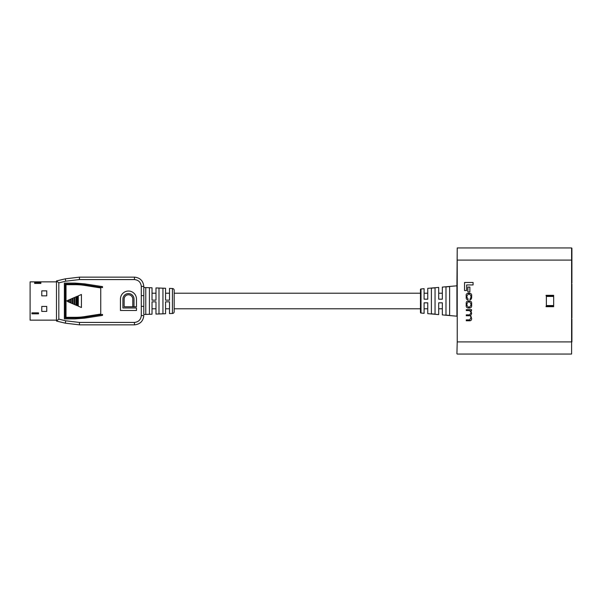<?xml version="1.0" encoding="UTF-8"?>
<svg xmlns="http://www.w3.org/2000/svg" width="602" height="602" viewBox="0 0 602 602"><rect width="100%" height="100%" fill="white"/><g stroke="black" fill="none" stroke-linecap="round" stroke-linejoin="round"><path stroke-width="0.9" d="M169.508 313.597L169.508 301.843L165.558 301.843L165.558 313.732L165.558 308.781L169.508 308.781L169.508 313.597L172.428 313.491A1.821 1.821 0 0 0 174.189 311.67L174.189 290.33A1.821 1.821 0 0 0 172.428 288.508L169.508 288.403L169.508 293.219L165.558 293.219L165.558 288.268L165.558 300.157L169.508 300.157L169.508 288.403M75.408 284.686L75.34 284.076L84.701 284.806L96.523 286.672L100.745 287.944L100.745 314.056L96.523 315.328L84.701 317.194A60.772 60.426 -90 0 1 75.34 317.924L65.347 317.924L65.347 284.076L75.34 284.076A60.772 60.426 -90 0 1 84.694 284.806L84.671 285.408A60.162 59.816 90 0 0 75.408 284.686L66.017 284.686L66.017 317.314L75.408 317.314A60.162 59.816 90 0 0 84.671 316.592L100.745 314.056M149.416 287.718L149.416 314.282L145.774 314.41L145.774 287.59L149.416 287.718L145.774 287.59M162.946 288.192L162.946 313.808L158.996 313.943L158.996 288.057L162.946 288.192L158.996 288.057M165.558 288.268L155.978 287.937L155.978 293.219L152.028 293.219L152.028 287.794L152.028 300.157L155.978 300.157L155.978 287.937M152.028 287.794L143.803 287.508L143.803 314.492L152.028 314.206L152.028 308.781L155.978 308.781L155.978 314.063L155.978 301.843L152.028 301.843L152.028 314.206M165.558 313.732L155.978 314.063M145.774 314.41L149.416 314.282M158.996 313.943L162.946 313.808M141.289 306.38L141.289 286.447C140.853 282.3 138.565 280.013 134.419 279.576L79.389 279.576L65.753 281.194L58.823 282.865L58.823 319.135L65.753 320.806L79.389 322.424L134.419 322.424C138.565 321.987 140.853 319.7 141.289 315.553L141.289 306.38L143.803 306.38L143.803 314.492M133.998 306.689L134.02 299.111A5.553 5.546 -90 0 0 128.467 293.565A5.553 5.546 -90 0 1 133.998 299.111L133.998 306.689L132.786 306.689L132.786 299.111A4.334 4.334 -90 0 0 128.452 294.777A4.334 4.334 -90 0 0 124.147 299.111L124.147 306.764L136.473 306.764L136.473 299.059A8.022 8.014 -90 0 0 128.452 291.037A8.022 8.014 -90 0 0 120.46 299.059L120.46 310.481L136.473 310.481L136.473 307.976L122.928 307.976L136.473 307.976M134.419 322.424L134.502 324.854C140.115 324.26 143.208 321.159 143.803 315.553C143.208 321.159 140.115 324.26 134.502 324.854L79.479 324.854L65.272 323.169L56.475 321.054L56.475 280.946L65.272 278.831L79.479 277.146L134.502 277.146C140.115 277.74 143.208 280.841 143.803 286.447L143.803 295.62L141.289 295.62M143.803 287.508L143.803 286.447C143.208 280.841 140.115 277.74 134.502 277.146L134.419 279.576M71.119 303.084L72.391 303.611L72.391 298.389L71.119 298.916L71.119 303.084L72.391 303.611M74.708 304.635L75.98 305.154L75.98 296.846L74.708 297.365L74.708 304.635L75.98 305.154M76.469 305.395L77.387 305.763L77.387 296.237L76.469 296.605L76.469 305.395L77.387 305.763M66.671 300.849L66.265 301M78.207 306.14L81.436 307.502L81.436 294.498L78.207 295.86L78.207 306.14L81.436 307.502M67.416 301.497L68.688 302.016L68.688 299.984L67.424 300.503L67.416 301.497L68.688 302.016M72.947 303.875L74.219 304.394L74.219 297.606L72.947 298.125L72.947 303.875L74.219 304.394M69.29 302.302L70.562 302.821L70.562 299.179L69.29 299.698L69.29 302.302L70.562 302.821M128.452 291.037A8.022 8.014 -90 0 0 120.438 299.059L120.438 310.481L136.473 310.481M128.452 294.777A4.334 4.334 -90 0 0 124.125 299.111L124.125 306.764L136.473 306.764M128.474 293.565L128.452 293.565A5.553 5.546 -90 0 0 122.906 299.111L122.906 307.976M96.486 286.665L102.498 287.598L102.498 286.612L84.664 283.851L75.017 283.106L64.376 283.106L64.376 318.894L75.017 318.894L84.664 318.149L102.498 315.388L102.498 314.402L96.486 315.335M65.753 320.806L65.272 323.169L79.479 324.854L79.389 322.424M79.389 279.576L79.479 277.146L65.272 278.831L65.753 281.194M65.347 317.924L66.017 317.314M81.436 294.498L78.207 295.86M78.275 295.86L78.275 306.14M77.387 296.237L76.469 296.605M76.537 296.605L76.537 305.395M68.688 299.984L67.424 300.503M67.484 300.503L67.484 301.497M75.98 296.846L74.708 297.365M74.776 297.365L74.776 304.635M74.219 297.606L72.947 298.125M73.008 298.125L73.008 303.875M72.391 298.389L71.119 298.916M71.179 298.916L71.179 303.084M70.562 299.179L69.29 299.698M69.358 299.698L69.358 302.302M56.475 320.144L30.1 320.144L30.1 281.856L56.475 281.856M31.929 313.823L31.929 312.852L38.498 312.852L38.498 313.823L31.929 313.823M34.66 283.437L34.66 282.466L40.853 282.466L40.853 283.437L34.66 283.437M46.753 306.433L41.771 306.433L41.771 311.415L46.753 311.415L46.753 306.433M46.753 295.845L46.753 290.864L41.771 290.864L41.771 295.845L46.753 295.845M102.498 314.41L93.724 315.772M64.422 283.106L64.422 318.894M93.724 286.228L102.498 287.59M65.347 284.076L66.017 284.686M58.823 282.865L56.475 280.946M58.823 319.135L56.475 321.054M174.189 308.781L420.459 308.781M424.101 308.781L427.751 308.781L427.751 313.642L438.692 314.598L438.692 308.781L442.335 308.781L442.335 314.914L456.918 316.193L456.918 285.807L442.335 287.086L442.335 293.219L438.692 293.219L438.692 287.402L427.751 288.358L427.751 293.219L424.101 293.219L424.101 288.682L421.016 288.952A0.61 0.61 0 0 0 420.459 289.554L420.459 312.446A0.61 0.61 0 0 0 421.016 313.048L424.101 313.318L424.101 308.781M174.189 293.219L420.459 293.219M449.626 286.56L445.984 286.883L449.626 286.56L449.626 315.44L445.984 315.117L449.626 315.44M435.043 287.846L431.393 288.17L435.043 287.846L435.043 314.154L431.393 313.83L435.043 314.154M427.751 288.358L427.751 299.179L424.101 299.179L424.101 288.682M442.335 287.086L442.335 299.179L438.692 299.179L438.692 287.402M546.375 296.44L546.375 305.56L553.667 305.56L553.667 296.44L546.375 296.44M546.074 306.681L553.667 306.681L553.667 306.23L546.074 306.23L546.074 306.681M553.667 295.77L553.667 295.319L546.074 295.319L546.074 295.77L553.667 295.77M427.751 313.642L427.751 302.821L424.101 302.821L424.101 313.318M442.335 314.914L442.335 302.821L438.692 302.821L438.692 314.598M431.393 288.17L431.393 313.83M445.984 286.883L445.984 315.117M456.918 316.193L457.227 247.949L571.599 247.949L571.599 354.051L457.227 354.051L571.599 354.051L571.599 260.102L457.227 260.102L457.227 341.898L571.9 341.898L571.9 318.955M457.227 247.949L456.918 285.807M456.918 353.75L457.227 341.898L456.918 353.75M571.9 283.045L571.9 248.25M473.082 282.473L464.556 282.473L464.556 290.533L466.633 290.533L466.633 284.949L473.082 284.949L473.082 282.473M469.876 287.079L467.867 287.079L467.867 291.955L469.876 291.955L469.876 287.079M471.637 303.852C471.795 302.038 471.08 301.068 469.5 300.94L468.341 300.94C466.761 301.068 466.046 302.038 466.204 303.852L466.204 305.124C466.046 306.945 466.761 307.915 468.341 308.043L469.5 308.043C471.08 307.915 471.795 306.945 471.637 305.124L471.637 303.852M470.914 305.395L470.914 303.589L469.447 301.828L468.394 301.828L466.926 303.589L466.926 305.395L468.394 307.155L469.447 307.155L470.914 305.395M471.554 309.684L466.287 309.684L466.287 310.572L469.59 310.572L470.914 312.235L470.914 313.13L469.477 314.861L466.287 314.861L466.287 315.757L469.409 315.757C470.335 315.561 470.839 316.163 470.914 317.57L469.718 319.888L466.287 319.888L466.287 320.776L469.823 320.776C471.027 320.723 471.629 319.955 471.637 318.473L470.666 315.44L471.637 313.74L470.937 310.534L471.554 310.512L471.554 309.684M468.032 298.923L466.926 297.403L466.926 295.906L468.371 294.107L469.477 294.107L470.914 295.725L470.914 297.365L469.853 299.661C471.005 299.713 471.599 298.946 471.637 297.35L471.637 295.86C471.885 294.333 471.178 293.445 469.507 293.219L468.333 293.219C466.663 293.558 465.956 294.295 466.204 295.431L466.204 297.433C466.151 299.036 466.768 299.804 468.055 299.751L468.032 298.923M571.9 284.136L571.9 317.864M172.428 313.491L172.428 288.508M100.745 287.944L84.671 285.408M75.408 317.314L75.34 317.924L84.701 317.194L84.671 316.592M141.289 286.447L143.803 286.447M143.803 315.553L141.289 315.553M421.016 288.952L421.016 313.048"/></g></svg>
